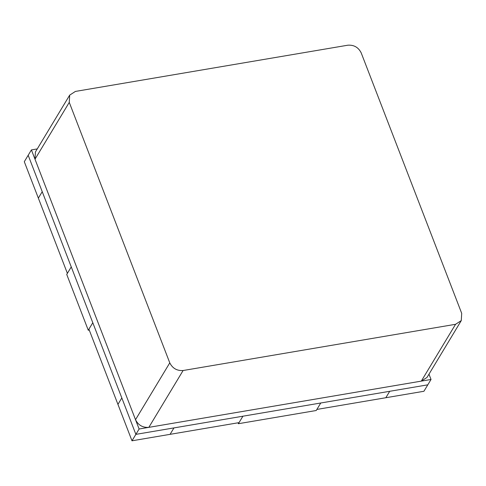 <?xml version="1.0" encoding="UTF-8"?>
<svg xmlns="http://www.w3.org/2000/svg" width="486" height="486" viewBox="0 0 486 486"><rect width="100%" height="100%" fill="white"/><g stroke="black" fill="none" stroke-linecap="round" stroke-linejoin="round"><path stroke-width="0.73" d="M37.258 148.923L31.414 149.913L139.105 429.004L431.027 379.475L427.795 384.833L135.873 434.369L242.909 416.204L238.383 423.713L316.234 410.506L320.76 402.997L389.705 391.297L385.829 397.73L423.92 391.273L427.795 384.833L389.705 391.297L385.829 397.73L316.878 409.431L320.76 402.997L242.909 416.204L239.033 422.638L131.992 440.802L88.914 329.162L92.796 322.728L71.254 266.911L66.734 274.42L88.27 330.237L92.796 322.728L121.822 397.955L117.94 404.388L121.822 397.955L135.873 434.369L131.992 440.802M139.105 429.004L135.873 434.369L28.176 155.271L24.3 161.704L38.351 198.124L42.227 191.691L28.176 155.271L31.414 149.913M173.964 427.905L170.082 434.338L173.964 427.905M431.027 379.475L428.98 374.165M89.266 330.067L88.27 330.237M238.383 423.713L238.037 422.808M42.227 191.691L38.351 198.124L67.378 273.345L71.254 266.911L42.227 191.691M69.692 95.122L35.429 151.954L34.998 159.214L69.261 102.382L69.692 95.122L75.403 91.429L347.867 45.198C353.96 44.791 358.401 47.342 361.183 52.846L461.7 313.336L461.275 320.596L455.558 324.296L421.295 381.127L427.012 377.434L461.275 320.596M69.261 102.382L169.778 362.872L135.515 419.704C138.297 425.207 142.738 427.759 148.838 427.358L421.295 381.127M148.838 427.358L183.101 370.52C177.001 370.927 172.56 368.376 169.778 362.872M183.101 370.52L455.558 324.296M34.998 159.214L135.515 419.704"/></g></svg>
